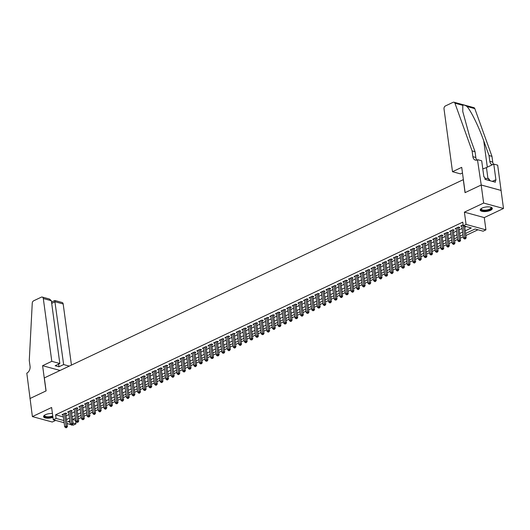 <?xml version="1.0" encoding="UTF-8"?>
<svg xmlns="http://www.w3.org/2000/svg" width="530" height="530" viewBox="0 0 530 530"><rect width="100%" height="100%" fill="white"/><g stroke="black" fill="none" stroke-linecap="round" stroke-linejoin="round"><path stroke-width="0.79" d="M52.437 413.526A6.108 2.239 172.3 0 0 45.428 414.712A6.108 2.239 172.3 0 0 43.566 416.673A6.108 2.239 172.3 0 0 46.879 418.19A6.108 2.239 172.3 0 0 52.954 417.355M490.455 210.37A6.108 2.239 172.3 0 0 492.317 208.403A6.108 2.239 172.3 0 0 488.508 206.859A6.108 2.239 172.3 0 0 482.081 208.078A6.108 2.239 172.3 0 0 480.213 210.039A6.108 2.239 172.3 0 0 484.022 211.583A6.108 2.239 172.3 0 0 490.455 210.37M72.55 419.462L75.465 420.257L75.949 423.867L73.14 425.192L72.199 424.934M29.918 398.56L46.004 390.948L42.592 365.687L51.801 361.327L43.308 298.529A2.352 1.65 -74.7 0 0 42.248 297.065A2.352 1.65 -74.7 0 0 41.333 297.164L33.668 300.788A2.352 1.65 -74.7 0 0 32.25 303.213L29.276 360.466L30.058 366.243A5.479 3.856 105.3 0 1 26.811 373.153L32.383 416.593L52.251 422.026L55.657 420.416M29.945 398.547L46.09 390.908L44.334 377.917L463.293 179.657L465.048 192.648L481.194 185.01L501.062 190.442L503.5 208.482L483.638 203.05L464.399 212.152L466.062 224.428L485.924 229.854L483.115 231.186L475.065 228.986L465.598 233.465M464.399 212.152L484.268 217.585L503.5 208.482M484.268 217.585L485.924 229.854M78.367 418.879L81.362 417.461M83.985 416.222L86.98 414.804M89.597 413.566L92.598 412.148M95.215 410.909L98.209 409.491M100.832 408.252L103.827 406.835M106.444 405.596L109.445 404.178M112.062 402.939L115.063 401.515M117.68 400.276L120.674 398.858M123.298 397.619L126.292 396.201M128.909 394.963L131.91 393.545M134.527 392.306L137.522 390.888M140.145 389.649L143.14 388.232M145.757 386.993L148.758 385.575M151.375 384.329L154.376 382.912M156.993 381.673L159.987 380.255M162.611 379.016L165.605 377.599M168.222 376.36L171.223 374.942M173.84 373.703L176.834 372.285M179.458 371.046L182.452 369.629M185.069 368.39L188.07 366.965M190.687 365.726L193.689 364.309M196.305 363.07L199.3 361.652M201.923 360.413L204.918 358.995M207.535 357.757L210.536 356.339M213.153 355.1L216.147 353.682M218.771 352.443L221.765 351.026M224.382 349.78L227.383 348.362M230 347.124L232.995 345.706M235.618 344.467L238.613 343.049M241.236 341.81L244.231 340.392M246.847 339.154L249.849 337.736M252.465 336.497L255.46 335.079M258.084 333.84L261.078 332.416M263.695 331.177L266.696 329.759M269.313 328.52L272.307 327.103M274.931 325.864L277.925 324.446M280.542 323.207L283.543 321.79M286.16 320.551L289.161 319.133M291.778 317.894L294.773 316.476M297.396 315.231L300.391 313.813M303.008 312.574L306.009 311.156M308.626 309.918L311.62 308.5M314.244 307.261L317.238 305.843M319.855 304.604L322.856 303.186M325.473 301.948L328.474 300.53M331.091 299.291L334.085 297.867M336.709 296.628L339.703 295.21M342.32 293.971L345.322 292.553M347.938 291.315L350.933 289.897M353.556 288.658L356.551 287.24M359.168 286.001L362.169 284.584M364.786 283.345L367.787 281.927M370.404 280.681L373.398 279.264M376.022 278.025L379.016 276.607M381.633 275.368L384.634 273.95M387.251 272.712L390.246 271.294M392.869 270.055L395.864 268.637M398.481 267.398L401.482 265.981M404.099 264.742L407.093 263.317M409.716 262.078L412.711 260.661M415.334 259.422L418.329 258.004M420.946 256.765L423.947 255.347M426.564 254.108L429.558 252.691M432.182 251.452L435.176 250.034M437.793 248.795L440.794 247.377M443.411 246.132L446.406 244.714M449.029 243.475L452.024 242.058M454.641 240.819L457.642 239.401M460.259 238.162L463.26 236.744M465.877 235.506L477.974 229.781M481.194 185.01L483.638 203.05M65.746 413.93L66.727 413.466L65.389 413.102L62.017 414.692L63.103 414.99M71.364 411.273L72.345 410.81L71 410.439L67.635 412.035L68.721 412.333M76.976 408.617L77.963 408.153L76.618 407.782L73.253 409.379L74.332 409.677M82.594 405.96L83.574 405.49L82.236 405.125L78.864 406.722L79.951 407.02M88.212 403.297L89.192 402.833L87.854 402.469L84.482 404.065L85.569 404.357M93.83 400.64L94.81 400.176L93.466 399.812L90.1 401.402L91.186 401.7M99.441 397.984L100.428 397.52L99.084 397.156L95.711 398.745L96.798 399.044M105.059 395.327L106.04 394.863L104.701 394.492L101.329 396.089L102.416 396.387M110.677 392.67L111.658 392.207L110.313 391.836L106.947 393.432L108.034 393.73M116.289 390.014L117.276 389.55L115.931 389.179L112.565 390.776L113.645 391.074M121.907 387.357L122.887 386.887L121.549 386.522L118.177 388.119L119.263 388.41M127.525 384.694L128.505 384.23L127.167 383.866L123.795 385.462L124.881 385.754M133.143 382.037L134.123 381.574L132.778 381.209L129.413 382.799L130.499 383.097M138.754 379.381L139.741 378.917L138.396 378.552L135.024 380.142L136.111 380.441M144.372 376.724L145.352 376.26L144.014 375.889L140.642 377.486L141.729 377.784M149.99 374.067L150.97 373.604L149.626 373.233L146.26 374.829L147.347 375.127M155.601 371.411L156.589 370.94L155.244 370.576L151.871 372.173L152.958 372.471M161.219 368.748L162.2 368.284L160.862 367.919L157.489 369.516L158.576 369.808M166.837 366.091L167.818 365.627L166.48 365.263L163.107 366.853L164.194 367.151M172.449 363.434L173.436 362.97L172.091 362.606L168.726 364.196L169.805 364.494M178.067 360.778L179.054 360.314L177.709 359.943L174.337 361.54L175.423 361.838M183.685 358.121L184.665 357.657L183.327 357.286L179.955 358.883L181.041 359.181M189.303 355.464L190.283 355.001L188.938 354.63L185.573 356.226L186.659 356.524M194.914 352.808L195.901 352.337L194.556 351.973L191.184 353.57L192.271 353.861M200.532 350.144L201.513 349.681L200.174 349.316L196.802 350.913L197.889 351.204M206.15 347.488L207.131 347.024L205.786 346.66L202.42 348.25L203.507 348.548M211.761 344.831L212.749 344.367L211.404 344.003L208.038 345.593L209.118 345.891M217.38 342.175L218.36 341.711L217.022 341.34L213.65 342.936L214.736 343.235M222.998 339.518L223.978 339.054L222.64 338.683L219.268 340.28L220.354 340.578M228.615 336.861L229.596 336.391L228.251 336.027L224.886 337.623L225.972 337.921M234.227 334.198L235.214 333.734L233.869 333.37L230.497 334.967L231.583 335.258M239.845 331.541L240.825 331.078L239.487 330.713L236.115 332.303L237.202 332.601M245.463 328.885L246.443 328.421L245.098 328.057L241.733 329.647L242.819 329.945M251.074 326.228L252.061 325.764L250.716 325.394L247.351 326.99L248.431 327.288M256.692 323.572L257.673 323.108L256.334 322.737L252.962 324.334L254.049 324.632M262.31 320.915L263.291 320.451L261.952 320.08L258.58 321.677L259.667 321.975M267.928 318.258L268.909 317.788L267.564 317.424L264.198 319.02L265.285 319.312M273.54 315.595L274.527 315.131L273.182 314.767L269.81 316.364L270.896 316.655M279.158 312.938L280.138 312.475L278.8 312.11L275.428 313.7L276.514 313.998M284.776 310.282L285.756 309.818L284.411 309.454L281.046 311.044L282.132 311.342M290.387 307.625L291.374 307.161L290.029 306.79L286.657 308.387L287.744 308.685M296.005 304.969L296.985 304.505L295.647 304.134L292.275 305.731L293.362 306.029M301.623 302.312L302.603 301.842L301.265 301.477L297.893 303.074L298.98 303.372M307.234 299.649L308.221 299.185L306.877 298.821L303.511 300.417L304.598 300.709M312.852 296.992L313.839 296.528L312.495 296.164L309.123 297.754L310.209 298.052M318.47 294.335L319.451 293.872L318.113 293.507L314.74 295.097L315.827 295.395M324.088 291.679L325.069 291.215L323.724 290.844L320.358 292.441L321.445 292.739M329.7 289.022L330.687 288.558L329.342 288.188L325.97 289.784L327.056 290.082M335.318 286.366L336.298 285.902L334.96 285.531L331.588 287.127L332.674 287.426M340.936 283.709L341.916 283.239L340.578 282.874L337.206 284.471L338.292 284.762M346.547 281.046L347.534 280.582L346.189 280.218L342.824 281.814L343.904 282.106M352.165 278.389L353.152 277.925L351.807 277.561L348.435 279.151L349.522 279.449M357.783 275.732L358.764 275.269L357.425 274.904L354.053 276.494L355.14 276.793M363.401 273.076L364.382 272.612L363.037 272.241L359.671 273.838L360.758 274.136M369.012 270.419L370 269.956L368.655 269.584L365.283 271.181L366.369 271.479M374.63 267.763L375.611 267.292L374.273 266.928L370.901 268.524L371.987 268.823M380.249 265.099L381.229 264.636L379.884 264.271L376.519 265.868L377.605 266.159M385.86 262.443L386.847 261.979L385.502 261.615L382.137 263.205L383.216 263.503M391.478 259.786L392.458 259.322L391.12 258.958L387.748 260.548L388.834 260.846M397.096 257.13L398.076 256.666L396.738 256.295L393.366 257.891L394.452 258.19M402.714 254.473L403.694 254.009L402.35 253.638L398.984 255.235L400.07 255.533M408.325 251.816L409.312 251.352L407.967 250.981L404.595 252.578L405.682 252.876M413.943 249.16L414.924 248.689L413.585 248.325L410.213 249.922L411.3 250.213M419.561 246.496L420.542 246.033L419.197 245.668L415.831 247.265L416.918 247.556M425.173 243.84L426.16 243.376L424.815 243.012L421.449 244.602L422.529 244.9M430.791 241.183L431.771 240.719L430.433 240.355L427.061 241.945L428.147 242.243M436.409 238.526L437.389 238.063L436.051 237.692L432.679 239.288L433.765 239.586M442.027 235.87L443.007 235.406L441.662 235.035L438.297 236.632L439.383 236.93M447.638 233.213L448.625 232.743L447.28 232.378L443.908 233.975L444.995 234.273M453.256 230.55L454.236 230.086L452.898 229.722L449.526 231.319L450.613 231.61M458.874 227.893L459.854 227.43L458.51 227.065L455.144 228.655L456.231 228.953M465.241 230.828L471.302 227.96L463.253 225.753L462.763 222.143L55.597 414.824L63.368 416.951M66.011 415.911L69.013 414.493M71.63 413.254L74.624 411.83M77.247 410.591L80.242 409.173M82.859 407.934L85.86 406.517M88.477 405.278L91.478 403.86M94.095 402.621L97.089 401.203M99.713 399.964L102.707 398.547M105.324 397.308L108.325 395.89M110.942 394.645L113.937 393.227M116.56 391.988L119.555 390.57M122.172 389.331L125.173 387.914M127.79 386.675L130.791 385.257M133.408 384.018L136.402 382.6M139.026 381.361L142.02 379.944M144.637 378.705L147.638 377.281M150.255 376.042L153.249 374.624M155.873 373.385L158.868 371.967M161.484 370.728L164.486 369.311M167.102 368.072L170.103 366.654M172.72 365.415L175.715 363.997M178.338 362.758L181.333 361.341M183.95 360.095L186.951 358.677M189.568 357.439L192.562 356.021M195.186 354.782L198.18 353.364M200.797 352.125L203.798 350.708M206.415 349.469L209.416 348.051M212.033 346.812L215.028 345.394M217.651 344.156L220.646 342.731M223.262 341.492L226.264 340.075M228.881 338.836L231.875 337.418M234.498 336.179L237.493 334.761M240.11 333.522L243.111 332.105M245.728 330.866L248.722 329.448M251.346 328.209L254.34 326.791M256.957 325.546L259.958 324.128M262.575 322.889L265.576 321.471M268.193 320.233L271.188 318.815M273.811 317.576L276.806 316.158M279.423 314.919L282.424 313.502M285.041 312.263L288.035 310.845M290.659 309.606L293.653 308.182M296.27 306.943L299.271 305.525M301.888 304.286L304.889 302.868M307.506 301.63L310.5 300.212M313.124 298.973L316.118 297.555M318.735 296.316L321.736 294.899M324.353 293.66L327.348 292.242M329.971 290.996L332.966 289.579M335.583 288.34L338.584 286.922M341.201 285.683L344.202 284.265M346.819 283.027L349.813 281.609M352.437 280.37L355.431 278.952M358.048 277.713L361.049 276.296M363.666 275.057L366.661 273.632M369.284 272.394L372.279 270.976M374.895 269.737L377.897 268.319M380.514 267.08L383.508 265.662M386.132 264.424L389.126 263.006M391.75 261.767L394.744 260.349M397.361 259.11L400.362 257.693M402.979 256.447L405.973 255.029M408.597 253.79L411.591 252.373M414.208 251.134L417.209 249.716M419.826 248.477L422.821 247.06M425.444 245.821L428.439 244.403M431.056 243.164L434.057 241.746M436.674 240.507L439.675 239.083M442.292 237.844L445.286 236.426M447.91 235.188L450.904 233.77M453.521 232.531L456.522 231.113M459.139 229.874L462.133 228.456M464.757 227.218L466.161 226.548M463.134 224.879L460.755 225.999L461.842 226.297M64.15 422.735L53.278 419.76L51.615 407.49L32.383 416.593M53.278 419.76L56.087 418.435L63.858 420.562M55.597 414.824L56.087 418.435M461.743 225.535L463.439 238.096L464.843 237.433L463.266 225.76L466.062 224.428M70.781 424.55L67.045 423.53M69.854 420.734L67.9 421.661L70.059 422.258M72.954 423.046L75.949 423.867M462.981 234.704L459.98 236.122M457.363 237.36L454.369 238.778M451.745 240.017L448.751 241.435M446.134 242.674L443.133 244.091M440.516 245.33L437.522 246.748M434.898 247.987L431.904 249.411M429.287 250.65L426.286 252.068M423.669 253.307L420.674 254.725M418.051 255.964L415.056 257.381M412.439 258.62L409.438 260.038M406.821 261.277L403.82 262.695M401.203 263.933L398.209 265.351M395.585 266.597L392.591 268.014M389.974 269.253L386.973 270.671M384.356 271.91L381.361 273.328M378.738 274.566L375.743 275.984M373.127 277.223L370.125 278.641M367.509 279.88L364.507 281.298M361.891 282.536L358.896 283.961M356.273 285.2L353.278 286.617M350.661 287.856L347.66 289.274M345.043 290.513L342.049 291.931M339.425 293.169L336.431 294.587M333.814 295.826L330.813 297.244M328.196 298.483L325.195 299.901M322.578 301.146L319.583 302.564M316.96 303.803L313.965 305.22M311.349 306.459L308.347 307.877M305.731 309.116L302.736 310.534M300.113 311.772L297.118 313.19M294.501 314.429L291.5 315.847M288.883 317.086L285.889 318.51M283.265 319.749L280.271 321.167M277.647 322.406L274.653 323.823M272.036 325.062L269.035 326.48M266.418 327.719L263.423 329.137M260.8 330.375L257.805 331.793M255.188 333.032L252.187 334.45M249.57 335.695L246.576 337.113M243.952 338.352L240.958 339.77M238.341 341.009L235.34 342.426M232.723 343.665L229.722 345.083M227.105 346.322L224.11 347.74M221.487 348.978L218.493 350.396M215.876 351.635L212.874 353.059M210.258 354.298L207.263 355.716M204.64 356.955L201.645 358.373M199.028 359.612L196.027 361.029M193.41 362.268L190.409 363.686M187.792 364.925L184.798 366.343M182.174 367.582L179.18 368.999M176.563 370.245L173.562 371.662M170.945 372.901L167.95 374.319M165.327 375.558L162.332 376.976M159.715 378.215L156.714 379.632M154.097 380.871L151.096 382.289M148.48 383.528L145.485 384.946M142.861 386.184L139.867 387.609M137.25 388.848L134.249 390.266M131.632 391.504L128.638 392.922M126.014 394.161L123.02 395.579M120.403 396.818L117.402 398.235M114.785 399.474L111.79 400.892M109.167 402.131L106.172 403.549M103.555 404.794L100.554 406.212M97.937 407.451L94.936 408.868M92.319 410.107L89.325 411.525M86.701 412.764L83.707 414.182M81.09 415.421L78.089 416.838M75.472 418.077L72.478 419.495M66.502 419.515L69.496 418.097M72.12 416.858L75.114 415.44M77.731 414.202L80.732 412.784M83.349 411.545L86.35 410.127M88.967 408.888L91.962 407.471M94.585 406.232L97.58 404.814M100.197 403.575L103.198 402.151M105.814 400.912L108.809 399.494M111.432 398.255L114.427 396.837M117.044 395.599L120.045 394.181M122.662 392.942L125.663 391.524M128.28 390.285L131.274 388.868M133.898 387.629L136.892 386.204M139.509 384.966L142.51 383.548M145.127 382.309L148.122 380.891M150.745 379.652L153.74 378.234M156.357 376.996L159.358 375.578M161.975 374.339L164.969 372.921M167.593 371.682L170.587 370.265M173.204 369.026L176.205 367.601M178.822 366.363L181.823 364.945M184.44 363.706L187.435 362.288M190.058 361.049L193.052 359.632M195.669 358.393L198.671 356.975M201.287 355.736L204.282 354.318M206.905 353.079L209.9 351.655M212.517 350.416L215.518 348.998M218.135 347.759L221.136 346.342M223.753 345.103L226.747 343.685M229.371 342.446L232.365 341.029M234.982 339.79L237.983 338.372M240.6 337.133L243.595 335.715M246.218 334.476L249.213 333.052M251.829 331.813L254.831 330.395M257.447 329.156L260.449 327.739M263.065 326.5L266.06 325.082M268.683 323.843L271.678 322.425M274.295 321.187L277.296 319.769M279.913 318.53L282.907 317.106M285.531 315.867L288.525 314.449M291.142 313.21L294.143 311.792M296.76 310.553L299.761 309.136M302.378 307.897L305.373 306.479M307.996 305.24L310.991 303.822M313.608 302.584L316.609 301.166M319.226 299.927L322.22 298.503M324.844 297.264L327.838 295.846M330.455 294.607L333.456 293.189M336.073 291.95L339.067 290.533M341.691 289.294L344.685 287.876M347.302 286.637L350.303 285.219M352.92 283.981L355.921 282.556M358.538 281.317L361.533 279.9M364.156 278.661L367.151 277.243M369.768 276.004L372.769 274.586M375.386 273.348L378.38 271.93M381.004 270.691L383.998 269.273M386.615 268.034L389.616 266.616M392.233 265.378L395.234 263.953M397.851 262.714L400.846 261.297M403.469 260.058L406.464 258.64M409.08 257.401L412.082 255.983M414.699 254.744L417.693 253.327M420.317 252.088L423.311 250.67M425.928 249.431L428.929 248.007M431.546 246.768L434.547 245.35M437.164 244.111L440.158 242.694M442.782 241.455L445.776 240.037M448.393 238.798L451.394 237.38M454.011 236.141L457.006 234.724M459.629 233.485L462.624 232.067M464.605 226.124L466.188 237.798L464.843 237.433L464.949 238.679L464.393 238.944L465.486 238.825L464.949 238.679M465.486 238.825L466.188 237.798M463.439 238.096L464.393 238.944M490.866 207.217A5.287 1.941 -7.7 0 1 490.899 207.237A5.287 1.941 -7.7 0 1 491.224 208.608A5.287 1.941 -7.7 0 1 484.718 210.695A5.287 1.941 -7.7 0 1 481.154 208.688A5.287 1.941 -7.7 0 1 481.273 208.535A5.287 1.941 -7.7 0 1 481.3 208.509M481.399 208.442A4.896 1.795 172.3 0 0 481.293 208.939A4.896 1.795 172.3 0 0 485.573 210.152A4.896 1.795 172.3 0 0 490.8 208.25A4.896 1.795 172.3 0 0 490.992 207.627A4.896 1.795 172.3 0 0 490.753 207.177M480.24 209.688A6.069 2.226 172.3 0 0 485.805 210.933A6.069 2.226 172.3 0 0 491.966 208.601A6.069 2.226 172.3 0 0 492.198 208.071M490.177 180.77L488.561 178.491L484.923 178.524M488.819 180.399L488.561 178.491M52.828 416.421A5.287 1.941 -7.7 0 1 46.627 417.242A5.287 1.941 -7.7 0 1 44.507 415.315A5.287 1.941 -7.7 0 1 44.626 415.169A5.287 1.941 -7.7 0 1 44.653 415.142M43.592 416.322A6.069 2.226 172.3 0 0 52.874 416.759M44.752 415.076A4.896 1.795 172.3 0 0 44.639 415.573A4.896 1.795 172.3 0 0 47.634 416.805A4.896 1.795 172.3 0 0 52.755 415.878M452.507 171.707L444.014 108.908A2.352 1.65 -74.7 0 1 445.412 105.947L453.077 102.316A2.352 1.65 -74.7 0 1 453.985 102.217A2.352 1.65 -74.7 0 1 454.932 103.191L472.104 150.911L472.886 156.688A5.479 3.856 -74.7 0 0 475.37 160.113A5.479 3.856 -74.7 0 0 477.497 159.874L481.227 184.996L465.135 192.609L461.716 167.347L452.507 171.707L460.537 173.9L462.478 172.979M453.985 102.217L473.853 107.65A2.352 1.65 105.3 0 1 474.8 108.624L491.966 156.343L489.031 155.542L483.764 140.907C478.875 126.961 470.932 110.697 466.943 106.47C464.969 105.112 463.584 104.735 462.789 105.337L462.769 111.538L469.779 137.084L475.046 151.713L475.821 157.489A5.479 3.856 -74.7 0 0 476.96 160.086M475.046 151.713L472.104 150.911M491.966 156.343L492.748 162.114A5.479 3.856 -74.7 0 0 493.503 164.227M492.377 164.764A5.479 3.856 -74.7 0 1 492.297 164.737A5.479 3.856 -74.7 0 1 489.813 161.312L489.031 155.542M481.227 184.996L501.089 190.429L497.67 165.161L493.781 164.101L495.967 180.266L495.106 180.034L492.317 181.353M477.808 159.729L481.697 160.795L483.883 176.967L484.745 177.199L485.036 179.365L495.398 182.201L495.106 180.034M493.781 164.101L486.454 167.566A8.811 3.233 -7.7 0 1 482.777 168.778M71.437 365.091L63.176 303.962L55.146 301.769L51.695 303.398M51.801 361.327L59.824 363.52L55.166 365.726L58.976 366.767L63.64 364.567L54.782 300.841M63.64 364.567L69.284 366.111M42.592 365.687L60.076 370.47M59.824 363.52L51.337 300.722L43.308 298.529M51.523 302.087L54.862 300.51L62.109 302.491A2.352 1.65 105.3 0 1 63.176 303.962M58.976 366.767L58.618 364.097M42.248 297.065L49.495 299.046L51.337 300.722M457.529 227.529L459.225 240.09L457.821 240.752L456.125 228.191M458.788 227.138A0.782 0.55 -74.7 0 0 458.794 227.317L460.57 240.454L459.225 240.09L459.338 241.335L458.775 241.6L459.874 241.481L459.338 241.335M459.874 241.481L460.57 240.454M457.821 240.752L458.775 241.6M451.911 230.186L453.614 242.747L452.209 243.409L450.507 230.848M453.17 229.795A0.782 0.55 -74.7 0 0 453.176 229.974L454.952 243.111L453.614 242.747L453.72 243.992L453.157 244.257L453.693 244.403L454.256 244.138L453.72 243.992M454.256 244.138L454.952 243.111M452.209 243.409L453.157 244.257M446.3 232.842L447.996 245.403L446.591 246.066L444.895 233.511M447.552 232.451A0.782 0.55 -74.7 0 0 447.558 232.63L449.341 245.768L447.996 245.403L448.102 246.649L447.545 246.914L448.082 247.066L448.638 246.794L448.102 246.649M448.638 246.794L449.341 245.768M446.591 246.066L447.545 246.914M440.682 235.499L442.378 248.06L440.973 248.722L439.277 236.168M441.94 235.115A0.782 0.55 -74.7 0 0 441.947 235.293L443.723 248.431L442.378 248.06L442.49 249.305L441.927 249.577L443.027 249.458L442.49 249.305M443.027 249.458L443.723 248.431M440.973 248.722L441.927 249.577M435.064 238.162L436.766 250.716L435.362 251.386L433.659 238.825M436.322 237.771A0.782 0.55 -74.7 0 0 436.329 237.95L438.105 251.088L436.766 250.716L436.872 251.969L436.309 252.234L437.409 252.114L436.872 251.969M437.409 252.114L438.105 251.088M435.362 251.386L436.309 252.234M429.452 240.819L431.148 253.373L429.744 254.042L428.048 241.481M430.704 240.428A0.782 0.55 -74.7 0 0 430.711 240.607L432.487 253.744L431.148 253.373L431.254 254.625L430.691 254.89L431.791 254.771L431.254 254.625M431.791 254.771L432.487 253.744M429.744 254.042L430.691 254.89M423.834 243.475L425.53 256.036L424.126 256.699L422.43 244.138M425.093 243.084A0.782 0.55 -74.7 0 0 425.1 243.263L426.875 256.401L425.53 256.036L425.636 257.282L425.08 257.547L426.18 257.428L425.636 257.282M426.18 257.428L426.875 256.401M424.126 256.699L425.08 257.547M418.216 246.132L419.912 258.693L418.508 259.356L416.812 246.794M419.475 245.741A0.782 0.55 -74.7 0 0 419.482 245.92L421.257 259.057L419.912 258.693L420.025 259.938L419.462 260.203L419.999 260.349L420.562 260.084L420.025 259.938M420.562 260.084L421.257 259.057M418.508 259.356L419.462 260.203M412.598 248.789L414.301 261.35L412.897 262.012L411.194 249.451M413.857 248.398A0.782 0.55 -74.7 0 0 413.864 248.577L415.639 261.714L414.301 261.35L414.407 262.595L413.844 262.86L414.38 263.012L414.944 262.741L414.407 262.595M414.944 262.741L415.639 261.714M412.897 262.012L413.844 262.86M406.987 251.445L408.683 264.006L407.279 264.669L405.583 252.114M408.239 251.054A0.782 0.55 -74.7 0 0 408.246 251.24L410.028 264.371L408.683 264.006L408.789 265.252L408.233 265.523L409.326 265.404L408.789 265.252M409.326 265.404L410.028 264.371M407.279 264.669L408.233 265.523M401.369 254.102L403.065 266.663L401.66 267.332L399.964 254.771M402.628 253.718A0.782 0.55 -74.7 0 0 402.634 253.897L404.41 267.034L403.065 266.663L403.178 267.915L402.615 268.18L403.714 268.061L403.178 267.915M403.714 268.061L404.41 267.034M401.66 267.332L402.615 268.18M395.751 256.765L397.454 269.32L396.049 269.989L394.346 257.428M397.01 256.374A0.782 0.55 -74.7 0 0 397.016 256.553L398.792 269.69L397.454 269.32L397.56 270.572L396.996 270.837L397.533 270.982L398.096 270.717L397.56 270.572M398.096 270.717L398.792 269.69M396.049 269.989L396.996 270.837M390.14 259.422L391.836 271.983L390.431 272.645L388.735 260.084M391.392 259.031A0.782 0.55 -74.7 0 0 391.398 259.21L393.174 272.347L391.836 271.983L391.942 273.228L391.378 273.493L391.915 273.639L392.478 273.374L391.942 273.228M392.478 273.374L393.174 272.347M390.431 272.645L391.378 273.493M384.522 262.078L386.218 274.639L384.813 275.302L383.117 262.741M385.78 261.688A0.782 0.55 -74.7 0 0 385.787 261.866L387.562 275.004L386.218 274.639L386.324 275.885L385.767 276.15L386.867 276.031L386.324 275.885M386.867 276.031L387.562 275.004M384.813 275.302L385.767 276.15M378.904 264.735L380.6 277.296L379.202 277.959L377.499 265.397M380.162 264.344A0.782 0.55 -74.7 0 0 380.169 264.523L381.944 277.66L380.6 277.296L380.712 278.541L380.149 278.806L380.686 278.952L381.249 278.687L380.712 278.541M381.249 278.687L381.944 277.66M379.202 277.959L380.149 278.806M373.286 267.392L374.988 279.953L373.584 280.615L371.881 268.061M374.544 267.001A0.782 0.55 -74.7 0 0 374.551 267.18L376.326 280.317L374.988 279.953L375.094 281.198L374.531 281.463L375.068 281.615L375.631 281.344L375.094 281.198M375.631 281.344L376.326 280.317M373.584 280.615L374.531 281.463M367.674 270.048L369.37 282.609L367.966 283.272L366.27 270.717M368.926 269.664A0.782 0.55 -74.7 0 0 368.94 269.843L370.715 282.98L369.37 282.609L369.476 283.855L368.92 284.126L370.013 284.007L369.476 283.855M370.013 284.007L370.715 282.98M367.966 283.272L368.92 284.126M362.056 272.712L363.752 285.266L362.348 285.935L360.652 273.374M363.315 272.321A0.782 0.55 -74.7 0 0 363.322 272.5L365.097 285.637L363.752 285.266L363.865 286.518L363.302 286.783L363.838 286.929L364.401 286.664L363.865 286.518M364.401 286.664L365.097 285.637M362.348 285.935L363.302 286.783M356.438 275.368L358.141 287.923L356.736 288.592L355.034 276.031M357.697 274.977A0.782 0.55 -74.7 0 0 357.704 275.156L359.479 288.293L358.141 287.923L358.247 289.175L357.684 289.44L358.22 289.585L358.783 289.32L358.247 289.175M358.783 289.32L359.479 288.293M356.736 288.592L357.684 289.44M350.827 278.025L352.523 290.586L351.118 291.248L349.422 278.687M352.079 277.634A0.782 0.55 -74.7 0 0 352.086 277.813L353.861 290.95L352.523 290.586L352.629 291.831L352.066 292.096L352.609 292.242L353.166 291.977L352.629 291.831M353.166 291.977L353.861 290.95M351.118 291.248L352.066 292.096M345.209 280.681L346.905 293.242L345.5 293.905L343.804 281.344M346.468 280.29A0.782 0.55 -74.7 0 0 346.474 280.469L348.25 293.607L346.905 293.242L347.017 294.488L346.454 294.753L347.554 294.634L347.017 294.488M347.554 294.634L348.25 293.607M345.5 293.905L346.454 294.753M339.591 283.338L341.287 295.899L339.889 296.561L338.186 284M340.85 282.947A0.782 0.55 -74.7 0 0 340.856 283.126L342.632 296.263L341.287 295.899L341.4 297.144L340.836 297.409L341.373 297.562L341.936 297.29L341.4 297.144M341.936 297.29L342.632 296.263M339.889 296.561L340.836 297.409M333.973 285.995L335.675 298.556L334.271 299.218L332.575 286.664M335.232 285.604A0.782 0.55 -74.7 0 0 335.238 285.789L337.014 298.92L335.675 298.556L335.781 299.801L335.218 300.073L336.318 299.953L335.781 299.801M336.318 299.953L337.014 298.92M334.271 299.218L335.218 300.073M328.361 288.651L330.058 301.212L328.653 301.881L326.957 289.32M329.614 288.267A0.782 0.55 -74.7 0 0 329.627 288.446L331.402 301.583L330.058 301.212L330.163 302.464L329.607 302.729L330.144 302.875L330.7 302.61L330.163 302.464M330.7 302.61L331.402 301.583M328.653 301.881L329.607 302.729M322.743 291.315L324.44 303.869L323.035 304.538L321.339 291.977M324.002 290.924A0.782 0.55 -74.7 0 0 324.009 291.102L325.784 304.24L324.44 303.869L324.552 305.121L323.989 305.386L324.526 305.532L325.089 305.267L324.552 305.121M325.089 305.267L325.784 304.24M323.035 304.538L323.989 305.386M317.125 293.971L318.828 306.532L317.424 307.195L315.721 294.634M318.384 293.58A0.782 0.55 -74.7 0 0 318.391 293.759L320.166 306.897L318.828 306.532L318.934 307.778L318.371 308.043L319.471 307.923L318.934 307.778M319.471 307.923L320.166 306.897M317.424 307.195L318.371 308.043M311.514 296.628L313.21 309.189L311.806 309.851L310.11 297.29M312.766 296.237A0.782 0.55 -74.7 0 0 312.773 296.416L314.555 309.553L313.21 309.189L313.316 310.434L312.76 310.699L313.853 310.58L313.316 310.434M313.853 310.58L314.555 309.553M311.806 309.851L312.76 310.699M305.896 299.284L307.592 311.845L306.188 312.508L304.492 299.947M307.155 298.894A0.782 0.55 -74.7 0 0 307.161 299.072L308.937 312.21L307.592 311.845L307.705 313.091L307.142 313.356L308.241 313.237L307.705 313.091M308.241 313.237L308.937 312.21M306.188 312.508L307.142 313.356M300.278 301.941L301.981 314.502L300.576 315.165L298.874 302.61M301.537 301.55A0.782 0.55 -74.7 0 0 301.543 301.729L303.319 314.866L301.981 314.502L302.087 315.748L301.524 316.012L302.06 316.165L302.623 315.893L302.087 315.748M302.623 315.893L303.319 314.866M300.576 315.165L301.524 316.012M294.66 304.598L296.363 317.159L294.958 317.821L293.262 305.267M295.919 304.213A0.782 0.55 -74.7 0 0 295.925 304.392L297.701 317.53L296.363 317.159L296.469 318.404L295.906 318.676L297.005 318.556L296.469 318.404M297.005 318.556L297.701 317.53M294.958 317.821L295.906 318.676M289.049 307.261L290.745 319.815L289.34 320.484L287.644 307.923M290.308 306.87A0.782 0.55 -74.7 0 0 290.314 307.049L292.09 320.186L290.745 319.815L290.851 321.067L290.294 321.332L290.831 321.478L291.387 321.213L290.851 321.067M291.387 321.213L292.09 320.186M289.34 320.484L290.294 321.332M283.431 309.918L285.127 322.472L283.722 323.141L282.026 310.58M284.69 309.527A0.782 0.55 -74.7 0 0 284.696 309.706L286.472 322.843L285.127 322.472L285.239 323.724L284.676 323.989L285.776 323.87L285.239 323.724M285.776 323.87L286.472 322.843M283.722 323.141L284.676 323.989M277.813 312.574L279.515 325.135L278.111 325.798L276.408 313.237M279.072 312.183A0.782 0.55 -74.7 0 0 279.078 312.362L280.854 325.5L279.515 325.135L279.621 326.381L279.058 326.646L280.158 326.526L279.621 326.381M280.158 326.526L280.854 325.5M278.111 325.798L279.058 326.646M272.201 315.231L273.897 327.792L272.493 328.454L270.797 315.893M273.453 314.84A0.782 0.55 -74.7 0 0 273.46 315.019L275.242 328.156L273.897 327.792L274.003 329.037L273.447 329.302L273.983 329.448L274.54 329.183L274.003 329.037M274.54 329.183L275.242 328.156M272.493 328.454L273.447 329.302M266.583 317.887L268.279 330.448L266.875 331.111L265.179 318.55M267.842 317.496A0.782 0.55 -74.7 0 0 267.849 317.675L269.624 330.813L268.279 330.448L268.392 331.694L267.829 331.959L268.365 332.111L268.929 331.84L268.392 331.694M268.929 331.84L269.624 330.813M266.875 331.111L267.829 331.959M260.965 320.544L262.668 333.105L261.264 333.767L259.561 321.213M262.224 320.153A0.782 0.55 -74.7 0 0 262.231 320.339L264.006 333.469L262.668 333.105L262.774 334.351L262.211 334.622L263.311 334.503L262.774 334.351M263.311 334.503L264.006 333.469M261.264 333.767L262.211 334.622M255.354 323.201L257.05 335.762L255.645 336.431L253.95 323.87M256.606 322.816A0.782 0.55 -74.7 0 0 256.613 322.995L258.388 336.133L257.05 335.762L257.156 337.014L256.593 337.279L257.693 337.159L257.156 337.014M257.693 337.159L258.388 336.133M255.645 336.431L256.593 337.279M249.736 325.864L251.432 338.418L250.027 339.087L248.331 326.526M250.995 325.473A0.782 0.55 -74.7 0 0 251.001 325.652L252.777 338.789L251.432 338.418L251.538 339.67L250.981 339.935L252.081 339.816L251.538 339.67M252.081 339.816L252.777 338.789M250.027 339.087L250.981 339.935M244.118 328.52L245.814 341.082L244.41 341.744L242.714 329.183M245.377 328.13A0.782 0.55 -74.7 0 0 245.383 328.308L247.159 341.446L245.814 341.082L245.927 342.327L245.363 342.592L245.9 342.738L246.463 342.473L245.927 342.327M246.463 342.473L247.159 341.446M244.41 341.744L245.363 342.592M238.5 331.177L240.203 343.738L238.798 344.401L237.095 331.84M239.759 330.786A0.782 0.55 -74.7 0 0 239.765 330.965L241.541 344.102L240.203 343.738L240.309 344.984L239.745 345.249L240.282 345.394L240.845 345.129L240.309 344.984M240.845 345.129L241.541 344.102M238.798 344.401L239.745 345.249M232.889 333.834L234.585 346.395L233.18 347.057L231.484 334.496M234.141 333.443A0.782 0.55 -74.7 0 0 234.147 333.622L235.929 346.759L234.585 346.395L234.691 347.64L234.134 347.905L234.671 348.051L235.227 347.786L234.691 347.64M235.227 347.786L235.929 346.759M233.18 347.057L234.134 347.905M227.271 336.49L228.967 349.051L227.562 349.714L225.866 337.159M228.529 336.099A0.782 0.55 -74.7 0 0 228.536 336.278L230.311 349.416L228.967 349.051L229.079 350.297L228.516 350.562L229.053 350.714L229.616 350.449L229.079 350.297M229.616 350.449L230.311 349.416M227.562 349.714L228.516 350.562M221.653 339.147L223.355 351.708L221.951 352.37L220.248 339.816M222.911 338.763A0.782 0.55 -74.7 0 0 222.918 338.942L224.694 352.079L223.355 351.708L223.461 352.953L222.898 353.225L223.998 353.106L223.461 352.953M223.998 353.106L224.694 352.079M221.951 352.37L222.898 353.225M216.041 341.81L217.737 354.365L216.333 355.034L214.637 342.473M217.293 341.419A0.782 0.55 -74.7 0 0 217.3 341.598L219.076 354.736L217.737 354.365L217.843 355.617L217.28 355.882L218.38 355.762L217.843 355.617M218.38 355.762L219.076 354.736M216.333 355.034L217.28 355.882M210.423 344.467L212.119 357.021L210.715 357.69L209.019 345.129M211.682 344.076A0.782 0.55 -74.7 0 0 211.689 344.255L213.464 357.392L212.119 357.021L212.232 358.273L211.669 358.538L212.769 358.419L212.232 358.273M212.769 358.419L213.464 357.392M210.715 357.69L211.669 358.538M204.805 347.124L206.501 359.684L205.103 360.347L203.401 347.786M206.064 346.733A0.782 0.55 -74.7 0 0 206.071 346.911L207.846 360.049L206.501 359.684L206.614 360.93L206.051 361.195L207.15 361.076L206.614 360.93M207.15 361.076L207.846 360.049M205.103 360.347L206.051 361.195M199.187 349.78L200.89 362.341L199.485 363.004L197.783 350.443M200.446 349.389A0.782 0.55 -74.7 0 0 200.453 349.568L202.228 362.705L200.89 362.341L200.996 363.587L200.433 363.852L201.532 363.732L200.996 363.587M201.532 363.732L202.228 362.705M199.485 363.004L200.433 363.852M193.576 352.437L195.272 364.998L193.867 365.66L192.171 353.099M194.828 352.046A0.782 0.55 -74.7 0 0 194.841 352.225L196.617 365.362L195.272 364.998L195.378 366.243L194.821 366.508L195.358 366.661L195.915 366.389L195.378 366.243M195.915 366.389L196.617 365.362M193.867 365.66L194.821 366.508M187.958 355.093L189.654 367.654L188.249 368.317L186.553 355.762M189.217 354.702A0.782 0.55 -74.7 0 0 189.223 354.888L190.999 368.019L189.654 367.654L189.766 368.9L189.203 369.171L190.303 369.052L189.766 368.9M190.303 369.052L190.999 368.019M188.249 368.317L189.203 369.171M182.34 357.75L184.042 370.311L182.638 370.98L180.935 358.419M183.599 357.366A0.782 0.55 -74.7 0 0 183.605 357.545L185.381 370.682L184.042 370.311L184.148 371.563L183.585 371.828L184.122 371.974L184.685 371.709L184.148 371.563M184.685 371.709L185.381 370.682M182.638 370.98L183.585 371.828M176.728 360.413L178.424 372.968L177.02 373.637L175.324 361.076M177.981 360.022A0.782 0.55 -74.7 0 0 177.987 360.201L179.763 373.339L178.424 372.968L178.531 374.22L177.967 374.485L178.511 374.63L179.067 374.365L178.531 374.22M179.067 374.365L179.763 373.339M177.02 373.637L177.967 374.485M171.11 363.07L172.806 375.631L171.402 376.293L169.706 363.732M172.369 362.679A0.782 0.55 -74.7 0 0 172.376 362.858L174.151 375.995L172.806 375.631L172.919 376.876L172.356 377.141L172.893 377.287L173.456 377.022L172.919 376.876M173.456 377.022L174.151 375.995M171.402 376.293L172.356 377.141M165.493 365.726L167.189 378.287L165.791 378.95L164.088 366.389M166.751 365.336A0.782 0.55 -74.7 0 0 166.758 365.514L168.533 378.652L167.189 378.287L167.301 379.533L166.738 379.798L167.275 379.944L167.838 379.679L167.301 379.533M167.838 379.679L168.533 378.652M165.791 378.95L166.738 379.798M159.874 368.383L161.577 380.944L160.173 381.607L158.477 369.046M161.133 367.992A0.782 0.55 -74.7 0 0 161.14 368.171L162.915 381.308L161.577 380.944L161.683 382.19L161.12 382.455L161.657 382.6L162.22 382.335L161.683 382.19M162.22 382.335L162.915 381.308M160.173 381.607L161.12 382.455M154.263 371.04L155.959 383.601L154.555 384.263L152.859 371.709M155.515 370.649A0.782 0.55 -74.7 0 0 155.528 370.828L157.304 383.965L155.959 383.601L156.065 384.846L155.509 385.111L156.045 385.264L156.602 384.999L156.065 384.846M156.602 384.999L157.304 383.965M154.555 384.263L155.509 385.111M148.645 373.696L150.341 386.257L148.937 386.92L147.241 374.365M149.904 373.312A0.782 0.55 -74.7 0 0 149.91 373.491L151.686 386.628L150.341 386.257L150.454 387.503L149.891 387.775L150.99 387.655L150.454 387.503M150.99 387.655L151.686 386.628M148.937 386.92L149.891 387.775M143.027 376.36L144.73 388.914L143.325 389.583L141.623 377.022M144.286 375.969A0.782 0.55 -74.7 0 0 144.292 376.148L146.068 389.285L144.73 388.914L144.836 390.166L144.273 390.431L145.372 390.312L144.836 390.166M145.372 390.312L146.068 389.285M143.325 389.583L144.273 390.431M137.416 379.016L139.112 391.571L137.707 392.24L136.011 379.679M138.668 378.625A0.782 0.55 -74.7 0 0 138.674 378.804L140.457 391.942L139.112 391.571L139.218 392.823L138.661 393.088L139.198 393.233L139.754 392.968L139.218 392.823M139.754 392.968L140.457 391.942M137.707 392.24L138.661 393.088M131.798 381.673L133.494 394.234L132.089 394.896L130.393 382.335M133.056 381.282A0.782 0.55 -74.7 0 0 133.063 381.461L134.839 394.598L133.494 394.234L133.606 395.479L133.043 395.744L133.58 395.89L134.143 395.625L133.606 395.479M134.143 395.625L134.839 394.598M132.089 394.896L133.043 395.744M126.18 384.329L127.882 396.891L126.478 397.553L124.775 384.992M127.439 383.939A0.782 0.55 -74.7 0 0 127.445 384.117L129.221 397.255L127.882 396.891L127.988 398.136L127.425 398.401L127.962 398.547L128.525 398.282L127.988 398.136M128.525 398.282L129.221 397.255M126.478 397.553L127.425 398.401M120.562 386.986L122.264 399.547L120.86 400.21L119.164 387.649M121.82 386.595A0.782 0.55 -74.7 0 0 121.827 386.774L123.603 399.911L122.264 399.547L122.37 400.793L121.807 401.058L122.344 401.21L122.907 400.938L122.37 400.793M122.907 400.938L123.603 399.911M120.86 400.21L121.807 401.058M114.95 389.643L116.646 402.204L115.242 402.866L113.546 390.312M116.209 389.252A0.782 0.55 -74.7 0 0 116.216 389.437L117.991 402.568L116.646 402.204L116.752 403.449L116.196 403.721L117.289 403.602L116.752 403.449M117.289 403.602L117.991 402.568M115.242 402.866L116.196 403.721M109.332 392.299L111.028 404.86L109.624 405.529L107.928 392.968M110.591 391.915A0.782 0.55 -74.7 0 0 110.598 392.094L112.373 405.231L111.028 404.86L111.141 406.113L110.578 406.377L111.114 406.523L111.678 406.258L111.141 406.113M111.678 406.258L112.373 405.231M109.624 405.529L110.578 406.377M103.714 394.963L105.417 407.517L104.013 408.186L102.31 395.625M104.973 394.572A0.782 0.55 -74.7 0 0 104.98 394.751L106.755 407.888L105.417 407.517L105.523 408.769L104.96 409.034L105.496 409.18L106.06 408.915L105.523 408.769M106.06 408.915L106.755 407.888M104.013 408.186L104.96 409.034M98.103 397.619L99.799 410.18L98.395 410.843L96.698 398.282M99.355 397.228A0.782 0.55 -74.7 0 0 99.362 397.407L101.144 410.545L99.799 410.18L99.905 411.426L99.349 411.691L99.885 411.837L100.442 411.572L99.905 411.426M100.442 411.572L101.144 410.545M98.395 410.843L99.349 411.691M92.485 400.276L94.181 412.837L92.776 413.499L91.08 400.938M93.744 399.885A0.782 0.55 -74.7 0 0 93.75 400.064L95.526 413.201L94.181 412.837L94.294 414.082L93.73 414.347L94.267 414.493L94.83 414.228L94.294 414.082M94.83 414.228L95.526 413.201M92.776 413.499L93.73 414.347M86.867 402.933L88.57 415.493L87.165 416.156L85.462 403.595M88.126 402.542A0.782 0.55 -74.7 0 0 88.132 402.72L89.908 415.858L88.57 415.493L88.676 416.739L88.112 417.004L89.212 416.885L88.676 416.739M89.212 416.885L89.908 415.858M87.165 416.156L88.112 417.004M81.256 405.589L82.952 418.15L81.547 418.813L79.851 406.258M82.508 405.198A0.782 0.55 -74.7 0 0 82.514 405.377L84.29 418.514L82.952 418.15L83.058 419.396L82.494 419.661L83.594 419.548L83.058 419.396M83.594 419.548L84.29 418.514M81.547 418.813L82.494 419.661M75.638 408.246L77.334 420.807L75.929 421.469L74.233 408.915M76.896 407.861A0.782 0.55 -74.7 0 0 76.903 408.04L78.678 421.178L77.334 420.807L77.44 422.052L76.883 422.324L77.983 422.205L77.44 422.052M77.983 422.205L78.678 421.178M75.929 421.469L76.883 422.324M70.02 410.909L71.716 423.463L70.311 424.132L68.615 411.572M71.278 410.518A0.782 0.55 -74.7 0 0 71.285 410.697L73.061 423.834L71.716 423.463L71.828 424.716L71.265 424.981L71.802 425.126L72.365 424.861L71.828 424.716M72.365 424.861L73.061 423.834M70.311 424.132L71.265 424.981M64.402 413.566L66.104 426.12L64.7 426.789L62.997 414.228M65.66 413.175A0.782 0.55 -74.7 0 0 65.667 413.354L67.442 426.491L66.104 426.12L66.21 427.372L65.647 427.637L66.184 427.783L66.747 427.518L66.21 427.372M66.747 427.518L67.442 426.491M64.7 426.789L65.647 427.637M475.821 157.489L472.886 156.688M489.813 161.312L492.748 162.114M474.8 108.624L466.943 106.47M462.789 105.337L454.932 103.191M483.764 140.907L487.315 167.162M487.931 178.497L486.454 167.566M458.271 227.178L458.794 227.317M452.66 229.834L453.176 229.974M447.042 232.491L447.558 232.63M441.424 235.148L441.947 235.293M435.812 237.804L436.329 237.95M430.194 240.468L430.711 240.607M424.576 243.124L425.1 243.263M418.965 245.781L419.482 245.92M413.347 248.438L413.864 248.577M407.729 251.094L408.246 251.24M402.111 253.751L402.634 253.897M396.5 256.407L397.016 256.553M390.882 259.071L391.398 259.21M385.264 261.727L385.787 261.866M379.652 264.384L380.169 264.523M374.034 267.041L374.551 267.18M368.416 269.697L368.94 269.843M362.798 272.354L363.322 272.5M357.187 275.017L357.704 275.156M351.569 277.674L352.086 277.813M345.951 280.33L346.474 280.469M340.339 282.987L340.856 283.126M334.721 285.644L335.238 285.789M329.103 288.3L329.627 288.446M323.485 290.957L324.009 291.102M317.874 293.62L318.391 293.759M312.256 296.277L312.773 296.416M306.638 298.933L307.161 299.072M301.027 301.59L301.543 301.729M295.409 304.246L295.925 304.392M289.791 306.903L290.314 307.049M284.173 309.566L284.696 309.706M278.561 312.223L279.078 312.362M272.943 314.88L273.46 315.019M267.325 317.536L267.849 317.675M261.714 320.193L262.231 320.339M256.096 322.849L256.613 322.995M250.478 325.506L251.001 325.652M244.867 328.169L245.383 328.308M239.249 330.826L239.765 330.965M233.631 333.483L234.147 333.622M228.013 336.139L228.536 336.278M222.401 338.796L222.918 338.942M216.783 341.452L217.3 341.598M211.165 344.116L211.689 344.255M205.554 346.772L206.071 346.911M199.936 349.429L200.453 349.568M194.318 352.086L194.841 352.225M188.7 354.742L189.223 354.888M183.089 357.399L183.605 357.545M177.47 360.055L177.987 360.201M171.852 362.719L172.376 362.858M166.241 365.375L166.758 365.514M160.623 368.032L161.14 368.171M155.005 370.689L155.528 370.828M149.387 373.345L149.91 373.491M143.776 376.002L144.292 376.148M138.158 378.665L138.674 378.804M132.54 381.322L133.063 381.461M126.928 383.978L127.445 384.117M121.31 386.635L121.827 386.774M115.692 389.292L116.216 389.437M110.074 391.948L110.598 392.094M104.463 394.605L104.98 394.751M98.845 397.268L99.362 397.407M93.227 399.925L93.75 400.064M87.616 402.581L88.132 402.72M81.998 405.238L82.514 405.377M76.38 407.895L76.903 408.04M70.768 410.551L71.285 410.697M65.15 413.214L65.667 413.354"/></g></svg>
